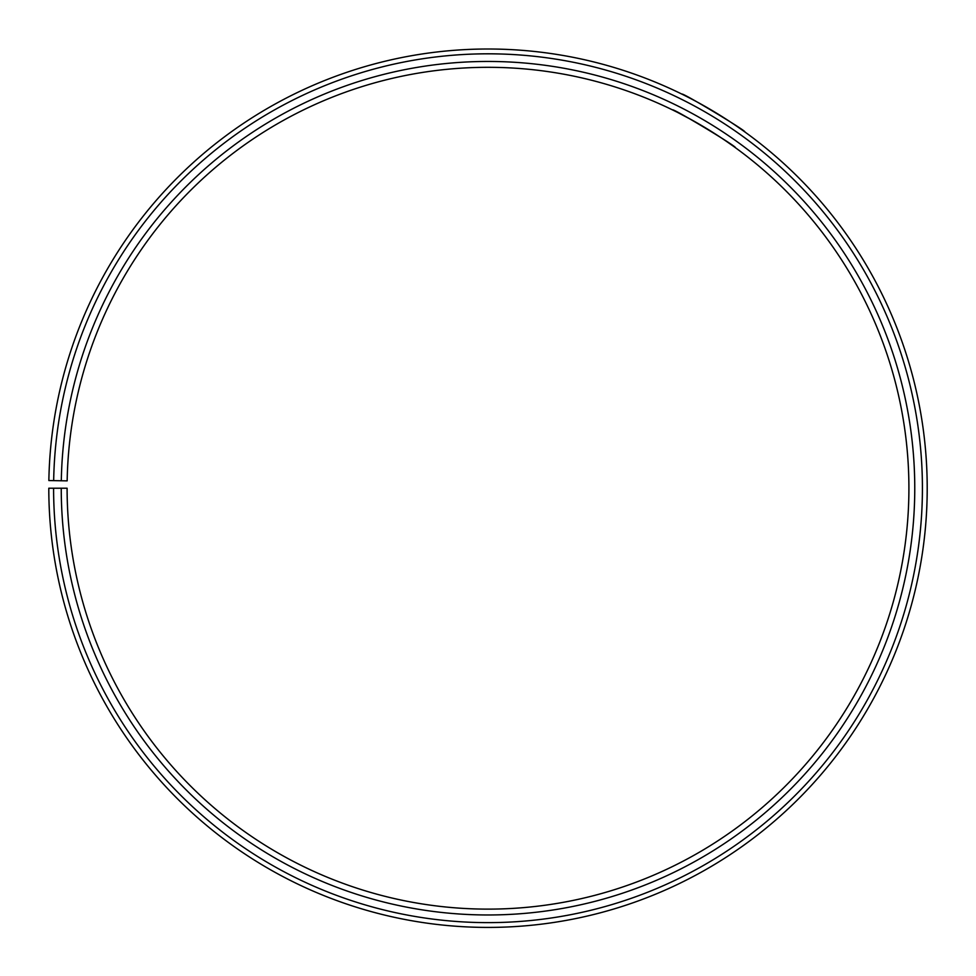 <?xml version="1.0" encoding="UTF-8"?>
<svg xmlns="http://www.w3.org/2000/svg" width="976" height="976" viewBox="0 0 976 976"><rect width="100%" height="100%" fill="white"/><g stroke="black" fill="none" stroke-linecap="round" stroke-linejoin="round"><path stroke-width="1.46" d="M53.595 488.22L48.8 488.22A439.212 439.212 0 0 0 705.392 869.848A439.212 439.212 0 0 0 712.029 110.434A439.212 439.212 0 0 0 48.861 480.546L53.668 480.631A434.418 434.418 0 0 1 709.576 114.558A434.418 434.418 0 0 1 703.025 865.688A434.418 434.418 0 0 1 53.595 488.22L67.1 488.22A420.912 420.912 0 0 0 696.339 853.951A420.912 420.912 0 0 0 702.683 126.172A420.912 420.912 0 0 0 67.161 480.863L61.305 480.765A426.768 426.768 0 0 1 705.672 121.134A426.768 426.768 0 0 1 699.231 859.039A426.768 426.768 0 0 1 61.244 488.22M53.668 480.631L61.305 480.765M676.844 112.045L672.598 109.946C671.537 107.287 738.137 147.291 735.343 147.644L733.891 146.595M733.159 146.071L726.559 141.435M721.959 138.311L710.552 130.943M704.745 127.405L698.621 123.793M692.618 120.377L677.93 112.594M744.798 131.894C747.604 131.638 680.98 91.61 682.053 94.196"/></g></svg>
